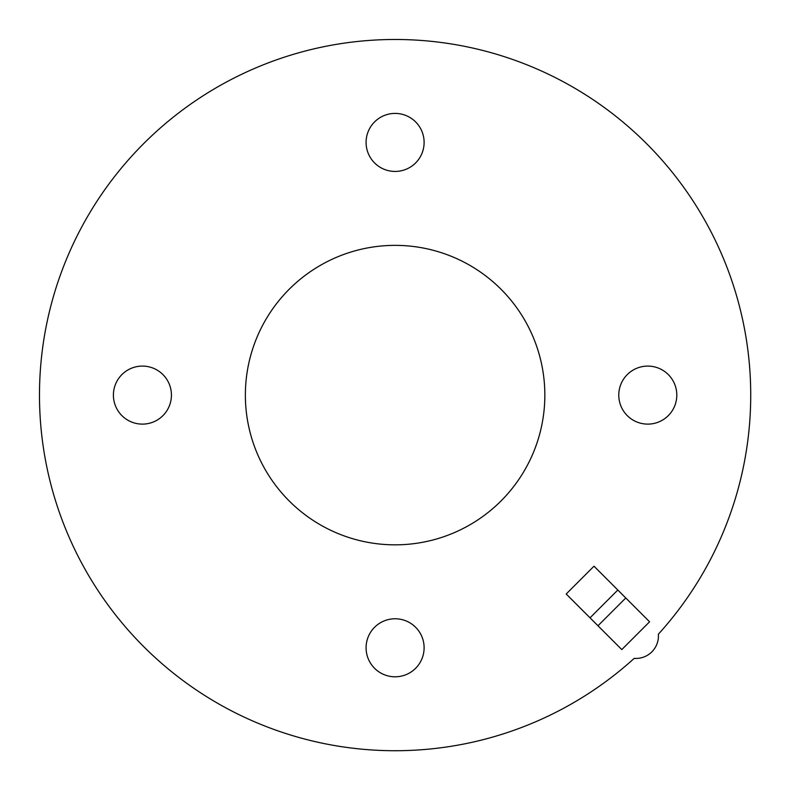 <?xml version="1.0" encoding="UTF-8"?>
<svg xmlns="http://www.w3.org/2000/svg" width="790" height="790" viewBox="0 0 790 790"><rect width="100%" height="100%" fill="white"/><g stroke="black" fill="none" stroke-linecap="round" stroke-linejoin="round"><path stroke-width="1.19" d="M658.366 634.192A22.466 22.466 0 0 1 634.192 658.366A355.628 355.628 0 0 1 50.165 481.624A355.628 355.628 0 0 1 481.624 50.165A355.628 355.628 0 0 1 658.366 634.192M171.43 395.099A29.013 29.013 0 0 1 127.911 420.231A29.013 29.013 0 0 1 127.911 369.977A29.013 29.013 0 0 1 171.43 395.099M424.112 142.417A29.013 29.013 0 0 1 380.592 167.549A29.013 29.013 0 0 1 380.592 117.295A29.013 29.013 0 0 1 424.112 142.417M544.843 395.099A149.735 149.735 0 0 0 320.236 265.43A149.735 149.735 0 0 0 320.236 524.777A149.735 149.735 0 0 0 544.843 395.099M424.112 647.79A29.013 29.013 0 0 1 380.592 672.912A29.013 29.013 0 0 1 380.592 622.658A29.013 29.013 0 0 1 424.112 647.79M676.803 395.099A29.013 29.013 0 0 1 633.284 420.231A29.013 29.013 0 0 1 633.284 369.977A29.013 29.013 0 0 1 676.803 395.099M566.203 594.001L594.001 566.203L649.587 621.799L621.799 649.587L566.203 594.001M590.031 617.82L617.82 590.031M625.769 597.971L597.971 625.769"/></g></svg>
